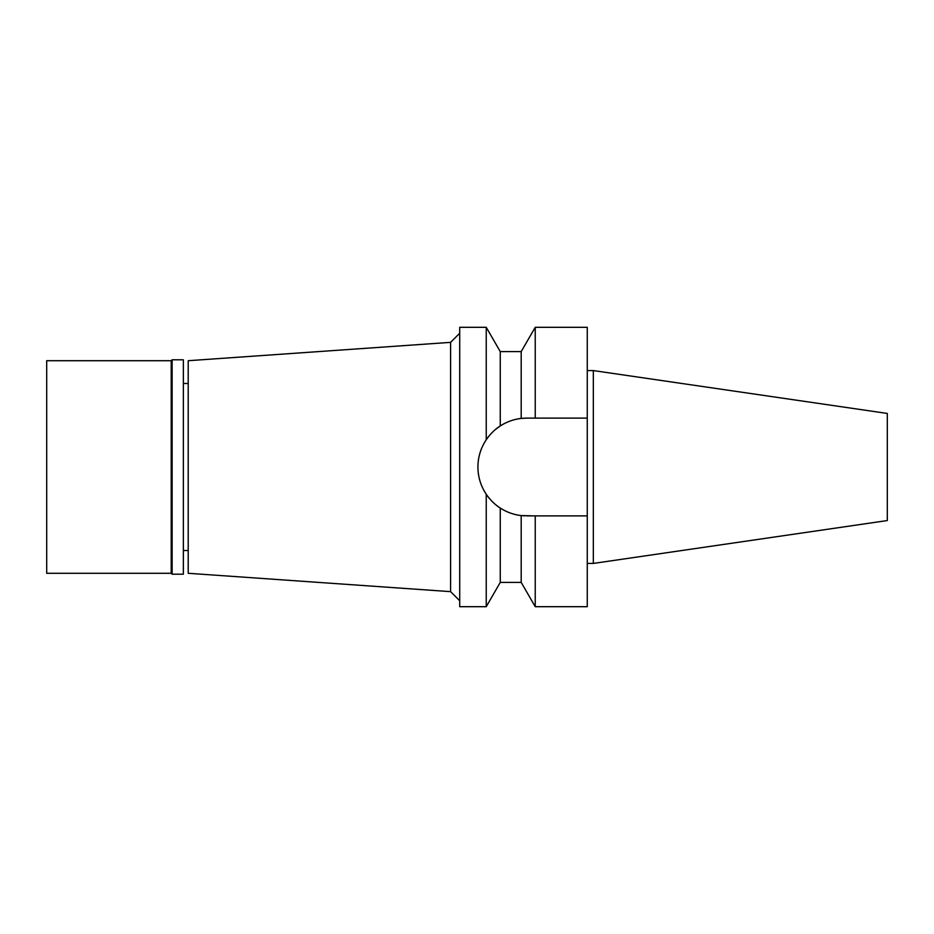 <?xml version="1.0" encoding="UTF-8"?>
<svg xmlns="http://www.w3.org/2000/svg" width="934" height="934" viewBox="0 0 934 934"><rect width="100%" height="100%" fill="white"/><g stroke="black" fill="none" stroke-linecap="round" stroke-linejoin="round"><path stroke-width="1.4" d="M593.335 370.576L593.335 563.424L887.3 520.553L887.3 413.447L593.335 370.576L587.264 370.576M489.498 435.419L490.222 434.579M188.213 383.489L183.356 383.489M188.213 550.511L183.356 550.511M188.213 360.711L188.213 573.289L450.597 591.642L450.597 342.358L188.213 360.711M459.715 333.251L450.597 342.358M459.715 600.749L450.597 591.642M459.715 327.309L459.715 606.691L486.24 606.691L486.24 494.261C480.718 485.867 477.951 476.784 477.928 467C477.951 457.216 480.718 448.133 486.24 439.739L486.24 327.309L459.715 327.309M524.955 418.14A48.895 48.895 0 0 1 526.823 418.105L521.195 418.432C513.852 419.261 506.87 421.759 500.262 425.951C495.102 429.173 490.432 433.773 486.24 439.739A48.895 48.895 0 0 1 490.49 434.275M478.862 457.508A48.895 48.895 0 0 1 481.64 448.308M521.195 418.432L521.195 351.604L500.262 351.604L500.262 425.951L495.359 429.57A48.895 48.895 0 0 1 506.975 422.32M514.132 419.786L514.004 419.821A48.895 48.895 0 0 1 523.075 418.245M524.955 515.86A48.895 48.895 0 0 1 523.075 515.755M520.927 515.533A48.895 48.895 0 0 1 514.004 514.179M506.928 511.669L506.975 511.68A48.895 48.895 0 0 1 492.965 502.27M489.311 498.359A48.895 48.895 0 0 1 486.24 494.261C490.455 500.25 495.125 504.85 500.262 508.049C506.882 512.241 513.852 514.751 521.195 515.568L535.229 515.895L535.229 606.691L521.195 582.396L521.195 515.568M481.64 485.68A48.895 48.895 0 0 1 477.928 467M496.001 504.955L495.37 504.43M517.786 418.946L520.927 418.467M500.262 508.049L500.262 582.396L486.24 606.691M535.229 606.691L587.264 606.691L587.264 327.309L535.229 327.309L535.229 418.105L587.264 418.105L526.823 418.105M535.229 515.895L587.264 515.895M532.415 515.895L526.823 515.895M593.335 563.424L587.264 563.424M172.125 574.2L183.356 574.2L183.356 359.8L172.125 359.8L172.125 574.2L171.214 573.289L171.214 360.711L46.7 360.711L46.7 573.289L171.214 573.289M172.125 359.8L171.214 360.711M500.262 351.604L486.24 327.309M521.195 582.396L500.262 582.396M521.195 351.604L535.229 327.309"/></g></svg>
